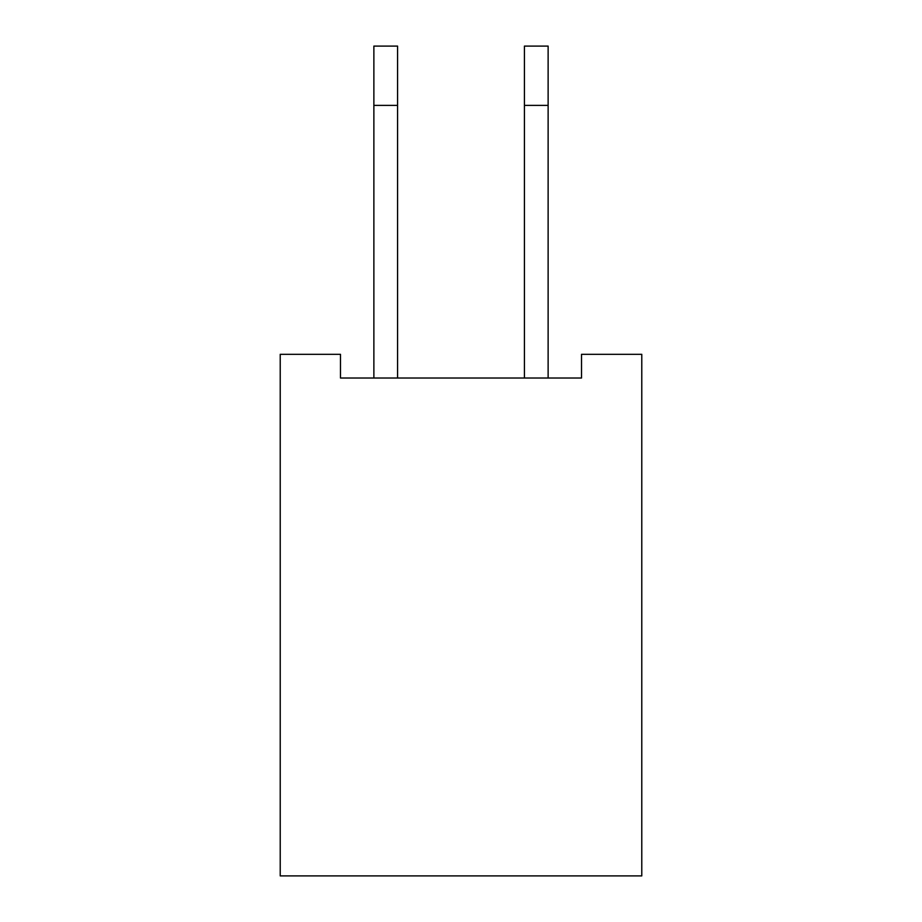 <?xml version="1.0" encoding="UTF-8"?>
<svg xmlns="http://www.w3.org/2000/svg" width="922" height="922" viewBox="0 0 922 922"><rect width="100%" height="100%" fill="white"/><g stroke="black" fill="none" stroke-linecap="round" stroke-linejoin="round"><path stroke-width="1.38" d="M641.781 354.313L641.781 875.9L280.219 875.9L280.219 354.313L340.483 354.313L340.483 378.02L581.517 378.02L581.517 354.313L641.781 354.313M397.578 378.02L397.578 46.1L373.871 46.1L373.871 105.373L397.578 105.373M373.871 378.02L373.871 105.373M548.129 378.02L548.129 46.1L524.422 46.1L524.422 378.02M548.129 105.373L524.422 105.373"/></g></svg>
